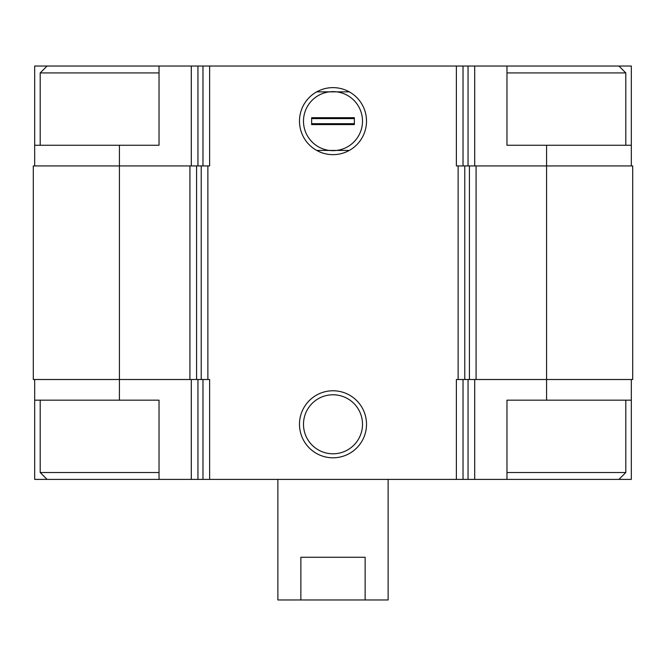 <?xml version="1.0" encoding="UTF-8"?>
<svg xmlns="http://www.w3.org/2000/svg" width="666" height="666" viewBox="0 0 666 666"><rect width="100%" height="100%" fill="white"/><g stroke="black" fill="none" stroke-linecap="round" stroke-linejoin="round"><path stroke-width="1" d="M159.032 66.026L34.682 66.026L34.682 145.255L159.032 145.255L159.032 66.026L197.952 66.026L197.952 165.926M119.422 145.255L119.422 165.926L189.918 165.926L189.918 379.503L119.422 379.503L119.422 400.174L159.032 400.174L159.032 479.403L506.968 479.403L506.968 400.174L631.318 400.174L631.318 479.403L618.922 479.403L625.807 472.519L625.807 400.174M159.032 479.403L34.682 479.403L34.682 379.503M631.318 165.926L631.318 66.026L618.922 66.026L625.807 72.919L506.968 72.919M197.952 66.026L506.968 66.026L506.968 145.255L546.578 145.255L546.578 165.926L476.082 165.926L476.082 379.503L546.578 379.503L546.578 400.174M631.318 379.503L631.318 400.174M119.422 400.174L34.682 400.174M476.082 165.926L456.377 165.926L456.377 66.026M632.7 165.926L546.578 165.926L546.578 379.503L632.7 379.503L632.7 165.926M209.624 66.026L209.624 165.926L196.578 165.926L196.578 379.503L209.624 379.503L209.624 479.403M119.422 165.926L33.3 165.926L33.3 379.503L119.422 379.503L119.422 165.926M189.918 165.926L196.578 165.926M333 87.629A33.508 33.508 0 0 0 303.979 137.895A33.508 33.508 0 0 0 362.021 137.895A33.508 33.508 0 0 0 333 87.629M333 390.775A33.508 33.508 0 0 0 303.979 441.042A33.508 33.508 0 0 0 362.021 441.042A33.508 33.508 0 0 0 333 390.775M469.422 165.926L469.422 379.503L456.377 379.503L456.377 479.403M469.422 379.503L476.082 379.503M189.918 379.503L196.578 379.503M631.318 145.255L546.578 145.255M34.682 145.255L34.682 165.926M333 394.78A29.512 29.512 0 0 0 307.442 439.044A29.512 29.512 0 0 0 358.558 439.044A29.512 29.512 0 0 0 333 394.78M333 91.633A29.512 29.512 0 0 0 303.488 121.145A29.512 29.512 0 0 0 336.655 150.424A29.512 29.512 0 0 0 336.655 91.858A29.512 29.512 0 0 0 333 91.633M506.968 479.403L618.922 479.403M506.968 472.519L625.807 472.519M625.807 145.255L625.807 72.919M506.968 66.026L618.922 66.026M47.078 479.403L40.193 472.519L159.032 472.519M40.193 145.255L40.193 72.919L159.032 72.919M277.88 479.403L277.88 599.974L388.12 599.974L388.12 479.403M300.865 599.974L300.865 557.259L365.135 557.259L365.135 599.974M349.3 91.858L316.7 91.858M316.7 150.424L349.3 150.424M311.638 124.592L311.638 117.699L354.362 117.699L354.362 124.592L311.638 124.592M311.638 118.606L354.362 118.606M311.638 123.685L354.362 123.685M474.7 379.503L474.7 479.403M191.3 379.503L191.3 479.403M468.048 379.503L468.048 479.403M463.028 379.503L463.028 479.403M458.125 165.926L458.125 379.503M207.875 165.926L207.875 379.503M202.972 379.503L202.972 479.403M197.952 379.503L197.952 479.403M464.776 165.926L464.776 379.503M201.224 165.926L201.224 379.503M474.7 66.026L474.7 165.926M468.048 66.026L468.048 165.926M463.028 66.026L463.028 165.926M202.972 66.026L202.972 165.926M191.3 66.026L191.3 165.926M40.193 472.519L40.193 400.174M47.078 66.026L40.193 72.919"/></g></svg>
